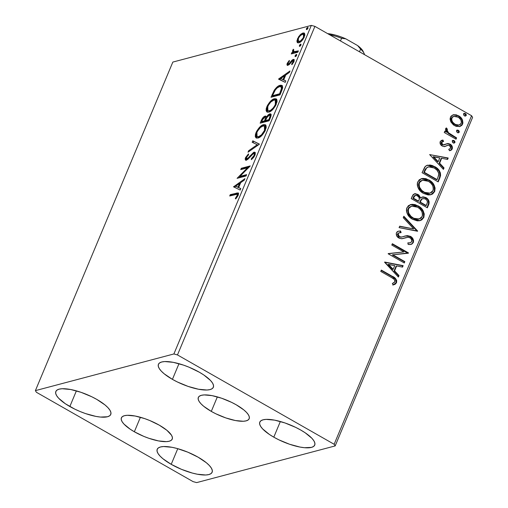 <?xml version="1.0" encoding="UTF-8"?>
<svg xmlns="http://www.w3.org/2000/svg" width="508" height="508" viewBox="0 0 508 508"><rect width="100%" height="100%" fill="white"/><g stroke="black" fill="none" stroke-linecap="round" stroke-linejoin="round"><path stroke-width="0.76" d="M211.29 411.391A27.553 8.458 22.7 0 1 198.33 397.453A27.553 8.458 22.7 0 1 236.214 404.787L243.84 409.924L246.558 412.439L248.399 414.782L249.295 416.871L249.212 418.624L248.145 419.97L246.145 420.859L243.288 421.259L235.445 420.541L225.831 417.932L215.894 413.817L211.29 411.391L203.664 406.254L200.946 403.739L199.104 401.396L198.209 399.307L198.291 397.554L199.358 396.208L201.359 395.319L204.216 394.919L212.058 395.637L221.672 398.247L231.61 402.361L236.214 404.787A27.553 8.458 22.7 0 1 249.174 418.725A27.553 8.458 22.7 0 1 211.29 411.391L217.348 396.894L211.29 411.391M134.347 431.768A27.553 8.458 22.7 0 1 121.393 417.83A27.553 8.458 22.7 0 1 159.277 425.164L166.897 430.301L171.463 435.159L172.358 437.248L172.269 439.001L171.209 440.347L169.208 441.236L166.345 441.636L158.509 440.919L148.888 438.302L143.866 436.404L134.347 431.768L130.219 429.209L124.003 424.116L122.161 421.767L121.266 419.678L121.349 417.932L122.415 416.585L124.416 415.696L127.279 415.296L135.115 416.014L144.736 418.624L149.758 420.529L159.277 425.164A27.553 8.458 22.7 0 1 172.231 439.096A27.553 8.458 22.7 0 1 134.347 431.768L140.411 417.271L134.347 431.768M171.209 464.331A29.769 9.138 22.7 0 1 157.213 449.282A29.769 9.138 22.7 0 1 198.139 457.2L206.375 462.75L209.309 465.468L211.303 468.001L212.268 470.256L212.179 472.148L211.03 473.602L208.864 474.561L205.778 474.993L197.307 474.218L192.259 473.043L181.496 469.341L171.209 464.331L162.979 458.781L160.039 456.063L158.045 453.53L157.08 451.275L157.175 449.383L158.325 447.929L160.484 446.97L163.576 446.538L172.041 447.313L177.089 448.488L187.858 452.19L198.139 457.2A29.769 9.138 22.7 0 1 212.134 472.256A29.769 9.138 22.7 0 1 171.209 464.331L177.762 448.672L171.209 464.331M172.422 379.355A29.769 9.138 22.7 0 1 158.426 364.3A29.769 9.138 22.7 0 1 199.352 372.224L203.816 374.98L210.522 380.486L212.515 383.019L213.481 385.28L213.392 387.172L212.242 388.626L210.077 389.585L206.985 390.017L198.52 389.242L188.131 386.417L177.4 381.978L172.422 379.355L164.192 373.805L161.252 371.088L159.258 368.554L158.293 366.3L158.382 364.407L159.531 362.953L161.696 361.994L164.789 361.563L173.253 362.337L183.642 365.157L189.071 367.214L199.352 372.224A29.769 9.138 22.7 0 1 213.347 387.274A29.769 9.138 22.7 0 1 172.422 379.355L178.975 363.696L172.422 379.355M273.799 437.166A29.769 9.138 22.7 0 1 259.804 422.11A29.769 9.138 22.7 0 1 300.73 430.035L305.187 432.791L311.899 438.296L313.893 440.83L314.858 443.084L314.763 444.976L313.614 446.43L311.455 447.396L304.463 447.707L299.898 447.046L289.509 444.227L278.778 439.788L273.799 437.166L269.335 434.404L262.63 428.898L260.636 426.364L259.671 424.11L259.759 422.218L260.909 420.764L263.074 419.805L266.16 419.373L274.631 420.148L285.02 422.967L295.751 427.406L300.73 430.035A29.769 9.138 22.7 0 1 314.725 445.084A29.769 9.138 22.7 0 1 273.799 437.166L280.346 421.507L273.799 437.166M69.837 406.521A29.769 9.138 22.7 0 1 55.842 391.471A29.769 9.138 22.7 0 1 96.761 399.39L104.997 404.94L107.937 407.657L109.925 410.191L110.896 412.445L110.801 414.338L109.652 415.792L107.493 416.75L100.495 417.068L95.936 416.408L85.547 413.588L80.118 411.531L74.816 409.143L65.373 403.765L58.661 398.259L56.674 395.726L55.702 393.465L55.797 391.579L56.947 390.125L59.106 389.16L62.198 388.728L70.663 389.503L81.058 392.328L91.789 396.767L96.761 399.39A29.769 9.138 22.7 0 1 110.763 414.445A29.769 9.138 22.7 0 1 69.837 406.521L76.384 390.868L69.837 406.521M35.395 390.633L172.834 62.078L311.328 25.4L173.888 353.955L35.395 390.633L36.417 392.284L193.091 481.628L196.672 482.6L335.166 445.922L472.605 117.367L471.583 115.716L334.143 444.271L177.476 354.927L314.909 26.372L471.583 115.716L314.909 26.372L311.328 25.4L172.834 62.078L35.395 390.633L36.417 392.284L193.091 481.628L196.672 482.6L335.166 445.922L334.143 444.271L177.476 354.927L173.888 353.955L35.395 390.633M302.177 34.392L303.898 33.503L302.978 32.976L300.101 34.893L300.755 35.268L300.101 34.893L297.51 38.786L298.107 39.129L297.51 38.786L297.085 42.12L297.777 42.818L299.479 42.577L303.086 39.237L304.889 34.912L304.413 33.179L302.978 32.976L300.882 34.163L298.672 36.64L296.939 40.792L297.085 42.12L298.005 42.64L297.961 40.71M297.828 52.216L298.387 50.876L294.526 51.822L293.51 51.651L293.281 50.679L293.77 49.682L293.338 49.232L292.462 51.079L292.792 52.356L291.827 52.61L291.268 53.95L297.828 52.216L298.387 50.876L293.611 51.721L294.945 52.368L294.018 51.848L293.338 49.232L292.691 50.311L292.792 52.356L291.827 52.61L291.268 53.95L297.828 52.216M292.887 60.693L292.049 60.096L290.417 62.033L291.008 62.37L290.417 62.033L289.179 63.557L289.82 63.919L289.179 63.557L288.449 64.033L289.281 64.51L288.449 64.033L288.112 62.973L289.516 61.074L289.281 60.433L287.153 63.557L286.95 64.757L287.382 65.386L289.109 64.668L292.716 60.719L293.281 61.411L291.63 64.097L291.916 64.707L293.961 61.709L294.215 59.741L292.97 59.48L289.179 63.557L288.182 64.033L288.176 62.827L289.516 61.074L289.281 60.433L287.268 63.271L287.96 63.665L287.268 63.271L287.261 65.335L289.109 64.668L292.716 60.719L294.1 61.347M281.673 90.83L282.702 87.592L282.315 85.706L280.848 85.185L278.2 86.157L274.536 89.814L271.005 97.257L279.984 94.882L281.673 90.83L281.921 85.376L280.092 85.319C278.333 85.598 276.358 87.293 274.168 90.386L271.005 97.257L279.984 94.882L281.673 90.83M269.145 120.79L271.183 115.068L270.885 114.071L269.773 113.868L268.116 114.903L266.325 117.227L265.601 116.046L263.614 116.967L262.001 119.012L260.166 123.171L269.145 120.79L270.599 117.31L270.688 113.913L269.773 113.868L266.325 117.227L265.913 116.142L265.1 116.103C263.677 116.497 262.376 118.034 261.195 120.701L260.166 123.171L269.145 120.79M259.334 144.247L252.787 140.818L252.171 142.272L257.213 144.71L248.628 150.749L248.018 152.209L259.334 144.247L252.787 140.818L252.171 142.272L257.213 144.71L248.628 150.749L248.018 152.209L259.334 144.247M246.621 174.625L239.947 176.39L250.266 165.913L241.294 168.288L240.729 169.628L247.428 167.856L237.084 178.34L246.062 175.965L246.621 174.625L239.947 176.39L250.266 165.913L241.294 168.288L240.729 169.628L247.428 167.856L237.084 178.34L246.062 175.965L246.621 174.625M235.674 194.405L237.153 194.227L237.401 195.028L235.318 198.463L235.725 198.965L238.138 195.396L238.563 193.688L238.169 192.862L230.264 194.647L229.705 195.986L237.179 194.24L237.211 195.656L235.318 198.463L235.725 198.965L238.138 195.396L238.201 192.875L230.264 194.647L229.705 195.986L235.674 194.405M233.534 186.83L240.176 190.036L240.786 188.576L238.658 187.547L240.703 182.658L244.329 180.105L244.939 178.645L233.534 186.83L240.176 190.036L240.786 188.576L238.658 187.547L240.703 182.658L244.329 180.105L244.939 178.645L233.534 186.83M246.856 158.871L247.739 159.372L246.856 158.871L246.456 157.417L248.583 154.775L248.469 153.873L245.542 157.645L246.253 158.045L245.542 157.645L245.542 160.16L246.336 160.204L247.987 159.15L253.473 153.543C254.324 153.346 254.495 154.026 253.975 155.575L254.61 155.937L253.975 155.575L251.339 158.699L252.031 159.099L251.339 158.699L251.339 159.671L255.226 154.432L255.264 152.705L254.794 152.197L253.606 152.368L247.948 158.159L246.494 158.877L246.456 157.417L248.583 154.775L248.469 153.873L245.542 157.645L245.154 159.099L245.681 160.217L247.764 159.353L253.232 153.632L254.146 153.702L254.165 155.061L253.397 156.61L251.339 158.699L251.339 159.671L253.714 157.34L254.94 155.232L254.889 152.248L254.051 152.197L248.355 157.753L246.437 158.852L247.688 159.41M257.969 138.049L261.709 135.617L264.7 131.667L266.23 127.254L265.944 125.438L265.366 124.771L263.112 124.79L260.782 126.168L256.737 131.102L255.454 134.207L255.27 136.55L256.032 137.871L257.969 138.049C260.496 137.439 262.992 134.785 265.455 130.092L265.316 124.746L263.531 124.663C260.979 125.26 258.458 127.94 255.975 132.696L256.146 137.947L257.969 138.049M268.802 112.141L272.548 109.709L275.539 105.753L277.07 101.34L276.784 99.524L276.206 98.863L274.371 98.749L271.615 100.254L267.576 105.194L266.294 108.293L266.109 110.636L266.871 111.963L268.802 112.141C271.336 111.525 273.831 108.871 276.295 104.178L276.155 98.831L274.371 98.749C271.812 99.346 269.297 102.025 266.814 106.782L266.986 112.033L268.802 112.141M278.575 79.165L285.217 82.372L285.826 80.912L283.699 79.883L285.744 74.987L289.37 72.434L289.979 70.98L278.67 78.937L285.217 82.372L285.826 80.912L283.699 79.883L285.744 74.987L289.37 72.434L289.979 70.98L278.575 79.165M295.421 56.623L296.577 55.442L296.475 54.375L295.408 55.207L295.04 56.477L295.421 56.623L296.634 55.308L296.354 54.394L295.142 55.709L295.161 56.617M299.72 46.349L300.876 45.161L300.774 44.101L299.707 44.933L299.339 46.203L299.72 46.349L300.933 45.034L300.653 44.12L299.441 45.434L299.453 46.342M306.724 29.597L307.943 28.283L307.784 27.343L306.718 28.175L306.349 29.451L306.724 29.597L307.943 28.283L307.664 27.362L306.445 28.677L306.464 29.591M450.844 121.92L453.409 124.904L456.114 126.346L459.886 126.536L462.001 125.197L462.94 122.949L462.09 119.253L459.613 116.446L456.273 114.833L453.314 114.783L450.99 116.186L450.037 118.955L450.844 121.92L454.482 125.603L459.911 126.53L462.604 124.149C463.29 120.44 461.95 117.646 458.591 115.78L453.092 114.84L450.405 117.189L450.844 121.92M456.044 139.224L456.603 137.884L447.973 132.436L446.932 130.746L447.402 129.28L446.418 127.921L445.935 128.238L445.503 130.08L446.551 132.15L444.817 131.159L444.259 132.499L456.044 139.224L456.603 137.884L448.685 133.109L446.938 129.756L447.402 129.28L446.418 127.921L445.586 128.714L446.551 132.15L444.817 131.159L444.259 132.499L456.044 139.224M440.163 141.668L440.385 144.202L442.671 146.228L444.786 146.539L448.285 145.155L450.164 145.955L450.786 146.996L450.755 148.196L448.742 149.327L449.517 150.717L451.136 150.209L452.056 149.276L452.272 146.653L450.336 144.278L447.719 143.516L443.281 144.844L442.182 144.228L441.566 143.059L442.004 141.942L443.605 141.402L442.925 140.043L441.344 140.5L440.163 141.668C439.776 143.593 440.449 145.028 442.189 145.987L444.183 146.59L448.285 145.155L449.542 145.472L450.755 148.196L448.742 149.327L449.517 150.717L452.266 148.869C452.685 146.755 451.942 145.167 450.044 144.101L448.037 143.504L443.897 144.901L442.69 144.615L441.649 142.411L443.605 141.402L442.925 140.043L440.163 141.668M439.89 177.838L440.582 175.412L440.36 172.841L438.664 169.85L436.207 167.57L432.511 165.595L430.085 165.011L426.51 165.551L424.751 167.056L422.065 172.688L438.194 181.889L439.89 177.838L439.376 177.971L437.826 181.68L439.376 177.971L439.89 177.838C441.249 172.853 439.56 169.139 434.823 166.681L427.495 165.17L425.488 166.237L422.065 172.688L438.194 181.889L439.89 177.838M427.355 207.797L428.981 203.854L429.133 201.86L428.142 199.536L425.958 197.593L423.196 196.85L420.681 197.993L418.865 195.047L415.449 193.65L413.156 194.589L411.226 198.603L427.355 207.797L428.815 204.318C429.565 201.371 428.612 199.13 425.958 197.593L422.396 196.964L420.681 197.993L417.938 194.405L414.496 193.745L412.261 196.139L411.226 198.603L427.355 207.797M417.544 231.254L403.847 216.249L403.238 217.71L413.696 228.924L399.694 226.181L399.078 227.641L417.64 231.032L403.847 216.249L403.238 217.71L413.696 228.924L399.694 226.181L399.078 227.641L417.544 231.254M404.838 261.633L392.836 254.787L408.483 252.921L392.354 243.726L391.795 245.066L403.822 251.924L388.15 253.778L404.279 262.973L404.838 261.633L403.911 262.763L404.838 261.633L392.836 254.787L408.356 253.225L408.483 252.921L392.354 243.726L391.795 245.066L403.822 251.924L388.15 253.778L404.279 262.973L404.838 261.633M391.497 277.539L393.922 279.108L394.951 280.714L394.621 282.194L392.341 283.547L393.3 284.931L395.18 284.232L396.538 282.702L396.71 280.568L395.649 278.676L381.33 270.085L380.765 271.424L391.497 277.539C393.643 278.263 394.767 279.673 394.875 281.775L392.341 283.547L393.3 284.931L396.538 282.702C396.811 279.565 395.37 277.425 392.22 276.295L381.33 270.085L380.765 271.424L391.497 277.539M384.6 262.261L398.393 277.044L399.002 275.584L394.583 270.847L396.627 265.957L402.546 267.113L403.155 265.652L384.689 262.039L403.155 265.652L384.689 262.039L398.393 277.044L399.002 275.584L394.583 270.847L396.627 265.957L402.546 267.113L403.155 265.652L402.641 265.792L402.126 267.03L402.641 265.792L384.6 262.261M406.019 237.566L404.146 238.125L408.159 237.236L409.924 237.7C411.474 238.614 412.045 239.947 411.639 241.694L410.223 242.805L407.81 242.888L408.172 244.443L411.194 244.367L413.334 242.538L413.588 240.735L413.01 238.951L410.508 236.372L407.283 235.598L401.491 237.084L399.377 236.658L398.177 235.445L397.942 234.156L398.615 233.045L401.11 232.588L400.558 230.975L398.196 231.229L397.148 231.788L396.297 233.147L396.691 235.864L399.536 238.366L402.133 238.703L408.159 237.236L410.4 238.017L411.728 239.941L411.512 241.941L409.937 242.868L407.81 242.888L408.172 244.443L409.651 244.539L411.804 244.145L413.334 242.538L410.928 244.424M412.636 219.323L417.239 220.853L419.608 220.732L421.805 219.894L423.856 217.399L424.263 213.963L423.037 210.63L419.576 206.794L415.112 204.591L411.912 204.311L408.388 205.676L406.584 208.648L406.432 210.744L406.959 212.998L409.391 216.783L412.636 219.323L420.116 220.618L423.856 217.399C424.701 212.255 422.808 208.42 418.167 205.88L410.642 204.54L406.857 207.829C406.07 212.966 407.994 216.802 412.636 219.323M423.475 193.415L428.079 194.945L430.447 194.818L432.645 193.98L434.696 191.484L435.102 188.049L433.876 184.721L430.416 180.88L425.952 178.676L422.751 178.403L419.227 179.762L417.424 182.734L417.271 184.829L417.798 187.084L420.23 190.875L423.475 193.415L430.955 194.704L434.696 191.484C435.54 186.347 433.648 182.505 429.006 179.965L421.475 178.626L417.697 181.921C416.909 187.058 418.833 190.887 423.475 193.415M429.635 154.597L443.427 169.38L444.036 167.919L439.617 163.182L441.668 158.286L447.586 159.442L448.196 157.988L429.635 154.597L448.196 157.988L429.635 154.597L443.427 169.38L444.036 167.919L439.617 163.182L441.668 158.286L447.586 159.442L448.196 157.988L447.681 158.121L447.161 159.36L447.681 158.121L429.641 154.591M453.13 142.818L454.133 143.046L455.016 142.196L454.685 141.129L453.574 140.379L452.393 140.703L452.355 142.037L453.13 142.818L454.304 143.015L454.939 142.469L454.063 140.583L452.888 140.386L452.253 140.932L453.13 142.818M457.429 132.544L458.432 132.772L459.315 131.921L458.984 130.854L457.873 130.105L456.686 130.429L456.654 131.762L457.429 132.544L458.603 132.74L459.238 132.194L458.362 130.308L457.187 130.112L456.552 130.658L457.429 132.544M464.439 115.792L465.442 116.021L466.319 115.17L465.988 114.097L464.877 113.354L463.696 113.671L463.664 115.005L464.439 115.792L465.614 115.989L466.249 115.437L465.372 113.557L464.191 113.36L463.563 113.906L464.439 115.792M392.481 276.879L381.184 270.427L391.706 276.428L392.22 276.295L391.706 276.428C394.856 277.565 396.297 279.698 396.024 282.835L392.786 285.071M393.268 284.937L395.459 283.724L396.284 281.8L395.7 279.552L393.23 277.349M395.459 283.724L395.776 283.312M396.113 266.09L396.627 265.957L396.113 266.09L394.068 270.986L394.583 270.847L394.068 270.986L398.488 275.723L399.002 275.584L398.075 276.708L398.488 275.723L394.068 270.986L396.113 266.09M388.023 264.509L392.652 269.469L393.167 269.335L392.652 269.469L388.023 264.509L394.735 265.582L393.167 269.335L388.531 264.376L388.023 264.509M388.233 253.581L403.822 251.924L388.233 253.581M392.208 244.069L407.968 253.054L408.483 252.921L407.88 253.27L392.208 244.069M392.328 254.927L392.836 254.787L392.328 254.927L404.324 261.766L392.328 254.927M407.854 243.072L410.223 242.805M398.075 231.267L400.558 230.975L398.304 231.197L396.418 232.778C395.961 235.115 396.78 236.868 398.882 238.042L401.625 238.754L405.867 237.611M399.256 232.753L397.554 233.877L399.256 232.753L401.11 232.588L400.558 230.975L400.044 231.108L400.558 232.594L400.044 231.108L398.177 231.248M399.377 236.658L398.069 233.744L397.554 233.877L398.863 236.798L401.796 237.039L399.377 236.658M405.067 235.998L410 236.506L405.333 235.922L401.282 237.173L399.148 236.938M401.447 237.141L401.796 237.039M413.334 242.538C413.861 239.833 412.921 237.776 410.508 236.372L410 236.506C412.407 237.909 413.347 239.966 412.826 242.678L413.334 242.538M410.597 244.519L412.198 243.637L413.067 241.795M413.074 240.868L411.416 237.592L408.419 235.89M407.6 235.756L405.955 235.82M398.863 236.798L397.408 234.728L398.107 233.178M409.746 242.932L407.835 243.072M399.599 226.403L413.696 228.924L399.599 226.403M403.65 216.719L417.125 231.165L417.64 231.032L417.125 231.172L403.65 216.719M410.388 204.61L417.652 206.013C422.294 208.553 424.193 212.395 423.342 217.532L419.875 220.675M421.113 220.135L422.504 218.948M422.967 218.281L423.621 216.7M423.78 215.875L423.818 214.833M423.748 214.109L423.628 213.487M423.291 212.395L421.545 209.309L419.068 206.927L416.154 205.27L413.639 204.521M413.004 204.445L411.404 204.451M418.859 219.119L416.357 219.361L413.264 218.427M411.69 206.115L408.019 208.851L411.69 206.115L417.601 207.213C421.361 209.252 422.885 212.344 422.18 216.497L419.195 219.037L412.68 218.116L410.483 216.497L408.222 213.284L407.689 210.204L408.724 207.715L411.347 206.21M412.68 218.116L413.188 217.983C409.454 215.951 407.905 212.865 408.534 208.718L408.019 208.851C407.391 212.998 408.946 216.091 412.68 218.116L419.195 219.037M414.242 193.827L417.938 194.405L417.424 194.539L420.167 198.126L420.681 197.993L420.167 198.126L418.351 195.18L414.934 193.783M422.148 197.041L425.444 197.726C428.098 199.263 429.05 201.505 428.301 204.451L428.815 204.318L428.301 204.451L426.987 207.588L428.587 203.511L428.149 200.539M426.999 198.92L424.085 197.155M423.291 197.002L422.688 196.983M422.967 198.533L421.119 199.53L421.634 199.396L421.119 199.53L420.04 201.555L420.548 201.422L419.754 202.235L420.268 202.095L421.634 199.396L422.967 198.533L425.393 198.933C427.323 200.19 427.825 201.873 426.904 203.981L426.263 205.518L425.748 205.651L419.754 202.235L420.789 199.993L421.919 198.876M415.398 195.351L413.512 196.952L414.026 196.818L413.512 196.952L412.928 198.342L415.398 195.351L417.405 195.758C419.252 196.901 419.748 198.469 418.897 200.469L418.097 201.289L412.928 198.342L413.747 196.463L414.903 195.485M418.611 201.155L413.442 198.203L412.928 198.342L418.097 201.289L418.611 201.155L413.442 198.203L414.953 195.555L416.928 195.523L418.941 197.231L419.31 199.168L418.611 201.155M426.263 205.518L420.268 202.095L419.754 202.235L425.748 205.651L426.263 205.518L420.268 202.095L421.303 199.86L422.427 198.742L424.917 198.698L426.504 199.847L427.26 201.124L427.342 202.603L426.263 205.518M421.227 178.702L428.492 180.099C433.134 182.645 435.032 186.48 434.181 191.618L430.714 194.761M431.952 194.227L433.337 193.04M433.807 192.373L434.461 190.792M434.619 189.96L434.658 188.925M434.588 188.201L434.467 187.573M434.13 186.48L432.384 183.394L429.901 181.013L426.993 179.356L424.478 178.613M423.843 178.53L422.243 178.537M429.698 193.211L427.196 193.446L424.104 192.519M422.942 191.853L420.37 189.567L419.062 187.369L418.516 185.001L418.859 182.937L422.529 180.2L428.441 181.305C432.2 183.344 433.724 186.436 433.019 190.589L430.028 193.123L423.507 192.195M422.529 180.2L418.859 182.937L420.027 181.35L422.186 180.296M423.513 192.202L424.028 192.068C420.294 190.043 418.744 186.95 419.373 182.804L418.859 182.937C418.23 187.09 419.786 190.176 423.513 192.202L430.028 193.123M427.26 165.24L434.308 166.821C439.045 169.272 440.734 172.993 439.376 177.971L440.131 174.689L439.128 171.38M438.671 170.669L436.353 168.205L433.172 166.224L430.308 165.259L427.139 165.271M425.564 168.745L424.136 171.552L424.65 171.412L423.767 172.428L424.282 172.295L426.714 167.818L428.479 166.814L434.257 168.021C436.848 169.291 438.36 171.399 438.791 174.346L437.705 178.162L437.102 179.603L436.588 179.737L437.102 179.603L424.282 172.295L423.767 172.428L436.588 179.737L423.767 172.428L425.031 169.64M428.479 166.814L426.714 167.818L427.209 167.234M441.154 158.426L441.668 158.286L441.154 158.426L439.103 163.316L439.617 163.182L439.103 163.316L443.528 168.053L444.036 167.919L443.116 169.043L443.528 168.053L439.103 163.316L441.154 158.426M433.057 156.845L437.693 161.804L438.201 161.665L437.693 161.804L433.057 156.845L439.769 157.918L438.201 161.665L433.572 156.705L433.057 156.845M441.954 140.259L442.925 140.043L442.411 140.176L443.065 141.484L442.411 140.176L441.604 140.348M442.862 141.535L441.135 142.551L441.649 142.411L441.135 142.551L442.182 144.748L443.897 144.901M451.275 149.784L451.955 147.599L451.11 145.606L449.047 143.993L446.9 143.694L448.037 143.504L447.523 143.637L449.529 144.234C451.428 145.301 452.171 146.895 451.752 149.003L449.98 150.66M448.774 149.377L449.415 149.212M447.44 145.345L448.285 145.155M447.624 145.307L444.798 146.539M444.278 146.679L447.478 145.332M446.837 145.567L447.199 145.421M443.852 144.958L442.182 144.748L441.141 143.523L441.287 142.291L442.811 141.58M441.985 141.789L442.531 141.63M452.647 140.481L454.063 140.583L453.549 140.722L454.431 142.602L454.939 142.469L454.025 143.059M453.619 143.186L454.431 142.602L454.323 141.503L452.545 140.494M444.671 131.508L446.551 132.15L444.671 131.508M451.129 135.179L448.405 133.433L446.843 131.794L446.341 130.378L446.888 129.413L445.999 128.187L446.888 129.413L447.402 129.28L446.43 129.896L446.938 129.756L446.43 129.896L448.17 133.242L448.685 133.109L448.17 133.242L452.133 135.757L452.641 135.623L452.133 135.757L456.089 138.017L456.603 137.884L455.676 139.014L456.089 138.017L452.133 135.757M456.946 130.207L458.362 130.308L457.848 130.442L458.724 132.328L459.238 132.194L458.324 132.779M457.918 132.906L458.724 132.328L458.622 131.229L456.844 130.213M452.838 114.91L453.86 114.687L458.076 115.913C461.435 117.786 462.775 120.574 462.09 124.282L459.651 126.594M460.165 126.39L462.09 124.282L462.363 121.38M460.629 126.124L460.997 125.844M462.115 120.523L461.569 119.374M461.023 118.529L459.099 116.58L456.946 115.354L452.806 114.922M457.892 125.286L455.339 124.803L453.612 123.793M453.047 123.317L451.155 120.021M451.098 119.329L451.815 117.386L453.295 116.516L451.339 118.154L453.809 116.383L458.038 117.119C460.559 118.485 461.601 120.555 461.156 123.323L459.162 125.038L454.539 124.409L459.162 125.038M455.054 124.269C452.52 122.898 451.453 120.815 451.853 118.021L451.339 118.154C450.945 120.955 452.012 123.038 454.539 124.409L455.054 124.269L452.692 122.18L451.669 119.894L452.063 117.608L453.809 116.383L456.387 116.427L458.807 117.615L460.699 119.672L461.366 121.469L461.156 123.323L460.032 124.663L458.406 125.152L455.054 124.269M463.956 113.455L465.372 113.557L464.858 113.69L465.734 115.576L466.249 115.437L465.334 116.027M464.928 116.154L465.734 115.576L465.626 114.478L463.855 113.462M394.735 265.582L393.167 269.335L388.531 264.376L394.735 265.582M417.601 207.213L419.799 208.832L421.551 211.03L422.389 213.119L422.529 215.151L421.881 217.1L420.529 218.478L416.871 219.221L413.779 218.294L410.991 216.364L408.73 213.15L408.203 210.064L409.232 207.575L411.861 206.07L415.163 206.197L417.601 207.213M428.441 181.305L430.638 182.924L432.391 185.122L433.229 187.211L433.368 189.243L432.88 190.894L431.813 192.246L430.213 193.072L427.711 193.313L424.618 192.38L421.83 190.456L419.57 187.236L419.043 184.156L420.072 181.667L422.7 180.162L426.002 180.283L428.441 181.305M424.282 172.295L426.072 168.612L427.52 167.208L430.403 166.681L434.257 168.021L436.944 170.104L438.626 173.018L438.664 175.349L437.102 179.603L424.282 172.295M439.769 157.918L438.201 161.665L433.572 156.705L439.769 157.918M238.595 193.319L231.184 195.174L230.988 195.65L231.184 195.174L230.264 194.647L231.184 195.174L237.249 193.567L236.328 193.04L237.249 193.567L238.519 193.326M235.883 198.787L235.318 198.463L235.883 198.787M237.325 196.914L236.715 196.571L237.325 196.914M237.846 196.018L237.211 195.656L237.846 196.018M238.29 195.009L237.179 194.24M238.074 194.755L238.316 195.097M234.486 187.287L233.629 186.607L234.55 187.135L235.858 186.214L234.486 187.287M239.655 183.54L240.621 182.861L239.655 183.54M239.579 188.074L240.76 188.646L239.579 188.074M236.665 186.671L238.9 187.744L235.744 186.15L239.547 183.471L240.208 183.852L239.547 183.471L237.979 187.223L236.665 186.671M238.83 177.876L240.182 176.53L238.83 177.876M248.107 168.243L247.428 167.856L248.107 168.243M242.011 169.291L242.214 168.815L241.294 168.288L242.214 168.815L249.46 166.897L242.214 168.815L242.011 169.291M240.868 176.917L239.947 176.39L240.868 176.917L246.259 175.489L240.868 176.917M253.473 153.543L255.168 154.419M255.194 154.534L254.927 154.102M246.132 160.242L246.278 158.661M248.964 158.102L248.355 157.753L248.964 158.102M250.552 156.21L249.942 155.861L250.552 156.21M253.575 153.524L254.972 152.724L254.051 152.197L255.251 152.673M255.372 152.667L253.536 153.549M247.777 159.398L247.193 159.169M246.31 158.566L246.17 160.35M249.434 151.206L248.628 150.749L249.434 151.206M258.02 145.167L257.213 144.71L258.02 145.167M253.124 142.735L253.708 141.338L252.787 140.818L259.397 144.088L253.708 141.338L253.124 142.735M256.654 138.138L256.318 134.963M256.661 133.083L255.975 132.696L256.661 133.083M260.115 137.001L259.442 137.236L256.711 136.347L256.33 134.652L256.921 132.391C258.928 128.607 260.941 126.479 262.966 126.003L264.433 126.073L264.516 130.378C262.534 134.125 260.541 136.233 258.521 136.716L257.054 136.639L256.921 132.391L257.543 131.121L260.426 127.495L264.452 125.184L263.531 124.663L264.452 125.184L265.716 125.089M256.375 134.728L256.445 137.833M256.191 137.071L256.292 137.49M265.9 125.127L264.452 125.184L262.674 125.99M265.062 126.479L265.855 127.127M265.97 127.413L266.078 128.226M262.287 126.244L264.135 125.952L264.935 126.6L265.138 128.092L264.516 130.378L265.163 130.746L264.516 130.378L261.512 134.785L258.521 136.716L259.442 137.236L257.823 137.058M266.078 128.213L265.354 126.6L264.433 126.073M257.054 136.639L257.975 137.166L260.064 137.02M261.449 122.828L261.906 121.729L261.449 122.828M261.855 121.082L261.195 120.701L261.855 121.082M264.624 117.424L266.021 116.624L265.1 116.103L266.255 116.58M266.852 117.526L266.325 117.227L266.852 117.526M269.297 115.195L270.694 114.395L269.773 113.868L271.043 114.332M271.132 114.332L269.037 115.424M266.281 116.573L264.535 117.494M265.563 116.796L265.068 117.081M270.77 115.83L270.999 116.319M269.208 115.208L270.078 115.792L269.424 118.161L270.085 118.542L269.424 118.161L268.783 119.691L269.443 120.072L268.783 119.691L265.443 120.58L267.335 116.783L269.208 115.208C270.262 115.043 270.332 116.027 269.424 118.161L268.783 119.691L265.443 120.58L266.363 121.101L269.342 120.313L266.363 121.101L265.443 120.58L266.725 117.742L269.208 115.208L270.986 116.23M266.09 118.021L266.325 118.885M264.554 117.437L265.411 117.919L264.808 120.136L265.474 120.517L264.808 120.136L264.522 120.821L261.645 121.583L262.566 122.111L265.443 121.349L264.522 120.821L261.645 121.583L263.061 118.631L264.554 117.437C265.57 117.227 265.659 118.129 264.808 120.136L264.522 120.821L265.443 121.349L265.703 120.726L265.443 121.349L262.566 122.111L261.645 121.583L262.23 120.193L264.554 117.437L266.338 118.51M267.494 112.224L267.157 109.049M267.5 107.175L266.814 106.782L267.5 107.175M273.139 100.33L275.292 99.276L274.371 98.749L275.292 99.276L276.555 99.174M267.214 108.82L267.284 111.925M267.03 111.163L267.132 111.576M276.739 99.219L273.514 100.076M275.895 100.565L276.695 101.219M276.809 101.505L276.917 102.311L276.193 100.686L275.272 100.165L275.355 104.47L276.003 104.838L275.355 104.47C273.374 108.21 271.38 110.325 269.361 110.801L270.281 111.328L268.662 111.144M267.894 110.725L270.281 111.328L267.894 110.725L267.76 106.477C269.767 102.699 271.78 100.565 273.806 100.089L275.272 100.165M272.288 96.914L272.745 95.822L272.288 96.914M272.771 94.996L272.11 94.615L272.771 94.996M274.796 90.742L274.168 90.386L274.796 90.742M278.714 86.951L281.013 85.839L280.092 85.319L281.013 85.839L282.34 85.731M282.442 85.757L280.695 85.935L278.682 86.976M281.648 87.116L282.296 87.605L282.505 88.614M280.181 94.405L273.406 96.196L280.181 94.405M279.622 93.783L272.485 95.669L273.406 96.196L272.485 95.669L274.72 90.868C276.485 88.29 278.092 86.881 279.527 86.658L280.994 86.697L281.495 88.817L282.277 89.262L281.495 88.817L280.226 92.342L280.886 92.716L280.226 92.342L279.622 93.783L280.283 94.158L279.622 93.783L272.485 95.669L275.323 89.948L277.26 87.871L279.527 86.658L281.121 86.785L281.584 88.094L279.622 93.783M282.505 88.506L281.915 87.224L280.994 86.697M279.521 79.623L278.67 78.937L279.591 79.464L280.899 78.543L279.521 79.623M284.696 75.87L285.655 75.197L284.696 75.87M284.62 80.41L285.794 80.975L284.62 80.41M281.705 79.007L283.934 80.08L280.784 78.48L284.582 75.806L285.242 76.181L284.582 75.806L283.013 79.553L281.705 79.007M288.449 64.033L289.204 64.579M292.716 60.719L293.091 62.078L293.637 62.389L293.091 62.078L291.63 64.097L292.195 64.421L291.63 64.097L291.916 64.707L293.961 61.709L293.954 59.43L292.049 60.096L292.97 60.623L294.164 59.912L293.243 59.385L294.265 59.893M287.884 65.373L288.112 63.995M288.188 63.792L287.896 65.418M294.329 59.88L292.767 60.814M296.031 56.217L295.142 55.709L296.031 56.217M296.107 56.134L296.596 55.397M296.761 54.623L296.354 54.394L296.761 54.623M296.666 55.321L296.062 56.236M293.465 51.238L293.719 52.883L292.551 53.613L292.754 53.137L291.827 52.61L292.754 53.137L293.719 52.883L292.792 52.356L293.719 52.883L293.395 51.537M293.294 50.654L292.691 50.311L293.294 50.654M294.018 51.848L294.945 52.368L297.104 51.981L296.183 51.46L297.104 51.981L298.025 51.74L294.761 52.33M296.545 52.127L295.993 52.254M293.383 51.6L293.37 52.184M300.33 45.942L299.441 45.434L300.33 45.942M300.406 45.86L300.895 45.123M301.054 44.348L300.653 44.12L301.054 44.348M300.965 45.047L300.361 45.955M298.05 40.373L298.132 42.888L297.085 42.12L297.605 42.742L298.863 42.805C300.711 42.342 302.527 40.405 304.298 36.989L304.222 33.045L302.978 32.976L304.609 33.414M304.451 33.414L303.238 33.744M302.552 34.125L301.803 34.69M303.759 34.773L304.667 35.23M300.577 41.91L299.561 42.024M298.444 41.421L300.355 41.986L298.444 41.421L298.31 38.576C299.682 36.049 301.054 34.627 302.419 34.315L303.416 34.373L303.492 37.205L304.057 37.529L303.492 37.205C302.146 39.738 300.793 41.154 299.428 41.459L300.558 41.916M304.787 35.528L303.416 34.373M307.334 29.185L306.445 28.677L307.334 29.185M307.41 29.108L307.899 28.372M308.064 27.591L307.664 27.362L308.064 27.591M307.975 28.296L307.365 29.204M239.547 183.471L237.979 187.223L235.744 186.15L239.547 183.471M273.806 100.089L274.974 100.038L275.965 101.321L275.781 103.245L274.745 105.728L273.183 107.975L270.764 110.172L269.043 110.871L267.741 110.623L267.227 108.242L268.383 105.213L270.796 102.019L273.806 100.089M284.582 75.806L283.013 79.553L280.784 78.48L284.582 75.806M302.419 34.315L303.746 34.703L303.778 36.386L303.079 38.062L300.38 41.027L298.329 41.345L297.917 40.107L298.736 37.719L300.38 35.604L302.419 34.315M173.888 353.955L311.328 25.4L314.909 26.372L177.476 354.927L173.888 353.955M334.143 444.271L471.583 115.716L472.605 117.367L335.166 445.922L334.143 444.271M364.09 53.403L363.163 51.441A23.812 7.309 -157.3 0 0 357.619 45.568L345.815 38.837A23.812 7.309 -157.3 0 0 327.628 33.623L335.394 35.096L340.582 36.741L345.815 38.837L341.592 38.278A25.514 7.83 -157.3 0 0 329.749 34.836A25.514 7.83 22.7 0 1 341.592 38.278L340.474 40.951L341.592 38.278L345.815 38.837L357.619 45.568L360.591 49.111L359.474 51.784L360.591 49.111A25.514 7.83 22.7 0 1 364.09 53.403A25.514 7.83 22.7 0 1 364.509 54.654A25.514 7.83 -157.3 0 0 360.591 49.111L357.619 45.568L360.731 48.228L363.195 51.505M405.333 235.922L404.819 236.061M410.642 204.54L410.127 204.673M422.396 196.964L421.881 197.104M421.475 178.626L420.967 178.765M452.888 140.386L452.374 140.526M457.187 130.112L456.673 130.251M459.911 126.53L459.397 126.67M453.809 116.383L453.295 116.516M464.191 113.36L463.683 113.494"/></g></svg>
